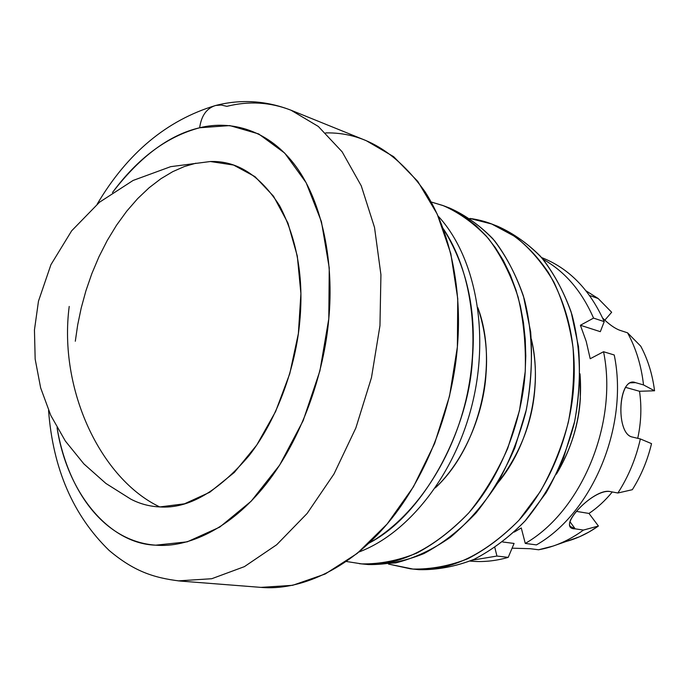 <?xml version="1.0" encoding="UTF-8"?>
<svg xmlns="http://www.w3.org/2000/svg" width="689" height="689" viewBox="0 0 689 689"><rect width="100%" height="100%" fill="white"/><g stroke="black" fill="none" stroke-linecap="round" stroke-linejoin="round"><path stroke-width="1.03" d="M210.24 161.519C236.973 160.571 260.115 175.342 279.656 205.822C297.14 239.557 303.849 278.055 299.793 321.324C295.951 365.48 277.865 418.559 249.246 455.42C218.215 491.774 188.381 508.947 159.745 506.932L184.48 503.814L209.783 492.247L234.329 472.439L256.713 445.12L275.583 411.591L289.768 373.679L298.371 333.562L300.904 293.583L297.303 256.058L287.933 223.055L273.516 196.21L255.016 176.668L233.571 165.059L210.36 161.519L170.691 166.66L133.098 180.449L99.517 202.213L71.665 230.798L50.934 264.679L38.472 301.179L34.45 329.953L35.165 359.115L40.651 387.881L50.805 415.458L65.352 441.038L83.894 463.912L105.917 483.454L130.807 499.137C139.807 503.84 149.453 506.441 159.745 506.932C100.999 479.027 58.332 389.879 69.21 306.441C58.332 389.879 100.999 479.027 159.745 506.932C149.453 506.441 139.798 503.84 130.798 499.129M632.33 437.041L640.365 438.945L651.527 443.638L640.365 438.945L632.33 437.041C614.924 433.691 618.498 375.41 635.542 382.645L632.898 382.3C617.8 381.344 616.13 434.277 632.33 437.041M630.409 382.834L635.542 382.645L630.409 382.834M637.738 438.325C641.175 422.426 641.769 406.743 639.521 391.274L625.534 387.356L639.521 391.274L654.55 390.784L643.517 384.927L635.542 382.645L643.517 384.927C641.338 365.626 636.016 348.255 627.55 332.813L640.761 346.205L627.55 332.813L619.592 330.203L627.55 332.813C636.016 348.255 641.338 365.626 643.517 384.927L654.55 390.784C652.474 374.411 647.875 359.555 640.761 346.205C647.875 359.555 652.474 374.411 654.55 390.784L639.521 391.274C641.769 406.743 641.175 422.426 637.738 438.325M530.194 548.702L512.091 548.177L530.194 548.702L538.6 549.77L530.194 548.702M590.163 295.702L598.155 298.501L590.163 295.702M604.839 320.135L611.66 312.263L598.155 298.501L586.081 290.879L598.155 298.501L611.66 312.263L604.839 320.135M553.078 546.067L538.6 549.77C554.197 547.023 569.157 540.46 583.471 530.065L575.186 528.842C555.36 529.031 592.015 488.983 609.739 491.49L617.895 493.005L632.321 489.698L617.895 493.005L609.739 491.49C595.339 488.518 563.671 520.04 570.432 526.508L575.186 528.842L569.967 521.728L575.186 528.842L583.471 530.065C573.748 537.17 563.619 542.501 553.078 546.067L579.518 536.765L589.112 531.951L598.414 526.026L588.992 513.443L576.409 511.384L588.992 513.443C597.527 507.698 605.286 500.533 612.271 491.963C605.286 500.533 597.527 507.698 588.992 513.443L598.414 526.026L583.471 530.065L598.414 526.026C586.925 534.113 574.927 539.565 562.431 542.398M617.895 493.005C628.42 476.642 635.913 458.624 640.365 438.945C635.913 458.624 628.42 476.642 617.895 493.005M619.592 330.203C614.571 328.283 608.921 324.235 602.634 318.051M600.326 331.676L580.405 325.26L586.218 341.408L590.197 358.736L603.555 351.726L614.235 354.99C628.954 426.017 592.428 513.081 536.447 544.896L525.268 543.432L521.272 527.946L514.209 532.089L521.272 527.946L525.268 543.432L536.447 544.896C592.428 513.081 628.954 426.017 614.235 354.99L603.555 351.726C618.222 423.365 581.438 511.29 525.268 543.432C581.438 511.29 618.222 423.365 603.555 351.726L590.197 358.736L586.218 341.408L580.405 325.26L600.326 331.676L604.219 321.634L600.326 331.676M502.634 541.967L514.08 543.449L502.634 541.967M632.321 489.698C641.149 475.651 647.557 460.295 651.527 443.638C647.557 460.295 641.149 475.651 632.321 489.698M494.607 225.165C511.307 232.012 526.585 242.382 540.452 256.282C553.189 272.086 563.421 290.663 571.155 312.022L578.493 346.636C580.491 371.233 579.208 396.175 574.66 421.461L563.533 457.987C553.31 481.172 540.701 501.936 525.707 520.281C509.671 536.826 492.506 549.822 474.196 559.287C455.644 566.547 437.274 570.01 419.084 569.674C437.119 570.018 455.343 566.625 473.748 559.485C491.912 550.192 508.973 537.411 524.94 521.142L546.127 492.747C558.271 471.31 567.624 448.263 574.187 423.623C581.809 386.167 580.956 348.341 571.982 314.735C564.618 293.307 554.757 274.567 542.398 258.504C528.885 244.294 513.925 233.528 497.51 226.207L491.739 224.02L515.587 236.878C530.349 248.746 543.104 263.801 553.844 282.025C563.137 301.842 569.536 323.692 573.033 347.583C574.686 372.181 573.127 397.071 568.347 422.236C561.75 447.006 552.363 470.156 540.185 491.713L518.955 520.247C502.953 536.602 485.857 549.452 467.667 558.805C449.237 565.979 430.995 569.39 412.952 569.054C447.617 572.481 482.886 556.29 518.748 520.471C551.682 484.014 571.121 430.401 573.739 385.289C576.504 344.328 568.029 306.691 548.298 272.37C526.517 240.401 500.378 222.426 469.889 218.456L491.739 224.02M388.458 564.058L412.952 569.054L419.084 569.674L410.489 568.83L388.458 564.058M531.348 339.057C534.948 355.076 536.163 370.975 534.983 386.744C532.83 421.479 520.264 453.758 497.286 483.583C528.825 446.481 543.001 386.34 531.348 339.057M410.489 568.83L419.084 569.674M438.101 216.053C474.42 255.085 489.827 329.609 472.861 401.549C455.92 473.507 408.861 533.312 358.935 552.018C408.861 533.312 455.92 473.507 472.861 401.549C489.827 329.609 474.42 255.085 438.101 216.053M369.071 543.087C424.424 514.692 469.554 427.576 472.482 358.013C476.314 309.37 466.548 266.221 443.182 228.567C471.207 269.804 480.939 336.249 465.979 399.93C450.933 463.585 412.556 518.696 369.071 543.087M556.359 474.196C574.902 443.251 582.791 409.8 580.009 373.826L580.327 398.518C578.924 424.148 570.94 449.374 556.359 474.196M155.714 545.171C104.909 541.588 67.884 492.024 57.066 427.68C67.333 494.59 110.249 543.94 155.714 545.171C187.563 547.927 230.255 529.376 265.911 484.333C301.575 439.341 324.218 373.438 328.791 318.749C334.07 263.904 322.977 203.419 296.098 166.652C269.21 129.842 231.297 119.886 199.655 127.766C201.352 115.657 206.674 108.233 215.614 105.486L221.186 105.021L226.87 106.347L221.186 105.021L215.614 105.486C206.674 108.233 201.352 115.657 199.655 127.766L229.781 125.587L258.676 133.933L284.703 153.096L306.149 182.723L321.427 221.66L329.247 267.918L328.791 318.749L319.911 370.854L303.126 420.738L279.648 465.109L251.175 501.213L219.688 527.137L187.236 541.838L155.714 545.171M112.471 192.532C137.938 158.065 166.996 136.474 199.655 127.766C169.313 134.811 140.246 156.394 112.471 192.532M178.132 580.879L211.73 578.726L244.397 566.642L276.711 544.732L307.113 513.477L333.993 473.972L355.86 427.955L371.466 377.658L379.958 325.69L380.931 274.747L374.515 227.404L361.269 185.858L342.14 151.821L318.301 126.431L291.068 110.24L318.301 126.431L342.14 151.821L361.269 185.858L374.515 227.404L380.931 274.747L379.958 325.69L371.466 377.658L355.86 427.955L333.993 473.972L307.113 513.477L276.711 544.732L244.397 566.642L211.73 578.726L178.132 580.879M226.87 106.347C248.85 100.809 270.252 102.11 291.068 110.24C266.092 100.585 240.943 99.001 215.614 105.486C166.919 120.127 127.431 153.027 97.149 204.185M325.673 132.908C363.198 132.081 396.339 151.726 425.096 191.835C451.183 232.382 461.88 291.214 457.548 344.733C453.396 403.935 428.455 474.919 387.924 523.08C347.402 571.284 298.104 590.766 260.916 587.381L292.627 585.314L325.191 574.006L357.212 553.422L387.14 524.01L413.426 486.83L434.621 443.483L449.538 396.054L457.367 346.963L457.754 298.707L450.83 253.707L437.179 214.029L417.723 181.31L393.634 156.661L366.195 140.651L291.068 110.24M75.308 341.227L77.693 324.872L81.207 308.009L85.901 290.853L91.818 273.688L98.94 256.816L107.208 240.556L116.527 225.234L126.75 211.161L137.688 198.587L149.16 187.718L160.925 178.718L172.775 171.639L184.497 166.488L195.926 163.198M435.276 487.898C479.492 447.273 499.206 363.603 477.778 307.509C485.108 329.23 487.855 351.407 486.012 374.032C483.781 412.702 464.937 460.149 435.276 487.898M446.696 207.001C463.473 213.857 478.829 224.399 492.747 238.618C505.519 254.835 515.751 273.989 523.442 296.072L530.668 331.934C532.537 357.47 531.09 383.403 526.336 409.731L514.838 447.798C504.348 471.974 491.464 493.651 476.177 512.805C459.864 530.082 442.45 543.673 423.916 553.577C405.166 561.191 386.65 564.851 368.357 564.558L395.667 562.913C414.322 558.228 432.571 549.684 450.417 537.274C467.659 522.736 483.17 505.037 496.941 484.16C509.369 461.802 518.989 437.799 525.793 412.143C533.768 373.171 533.157 333.872 524.32 299.086C517.026 276.926 507.199 257.583 494.831 241.072C481.301 226.492 466.298 215.511 449.822 208.13L443.604 205.77C460.088 213.159 475.1 224.166 488.63 238.79C500.989 255.369 510.816 274.782 518.094 297.045C523.666 320.574 526.043 345.404 525.233 371.526L519.472 410.644L507.69 448.436C497.079 472.404 484.134 493.858 468.864 512.797C452.595 529.867 435.259 543.294 416.862 553.06C398.251 560.579 379.88 564.188 361.742 563.895L346.403 561.501L361.742 563.895C396.554 567.357 432.192 550.408 468.658 513.029C502.169 474.997 522.228 419.11 525.182 372.215L525.785 355.843L525.242 339.221L523.459 322.564L520.402 306.123L516.018 290.155L510.342 274.92L503.418 260.666L495.331 247.618L486.21 235.965L476.22 225.854L465.531 217.38L454.327 210.584L442.794 205.468L431.116 201.972L443.604 205.77M359.279 563.671L368.357 564.558M494.848 547.626L496.941 556.049L508.215 557.375L514.08 543.449L508.215 557.375C495.288 561.079 482.567 562.319 470.062 561.079C482.567 562.319 495.288 561.079 508.215 557.375L496.941 556.049L472.154 560.191L496.941 556.049L494.848 547.626M541.58 257.557C568.916 268.176 589.801 289.535 604.219 321.634L593.556 318.103L580.405 325.26L593.556 318.103L604.219 321.634C589.801 289.535 568.916 268.176 541.58 257.557M543.061 259.288C564.851 271.406 581.688 291.008 593.556 318.103C581.688 291.008 564.851 271.406 543.061 259.288M48.557 410.411C52.958 468.77 73.146 515.432 109.12 550.425C133.597 571.017 153.191 577.847 180.13 581.051L260.933 587.381"/></g></svg>
